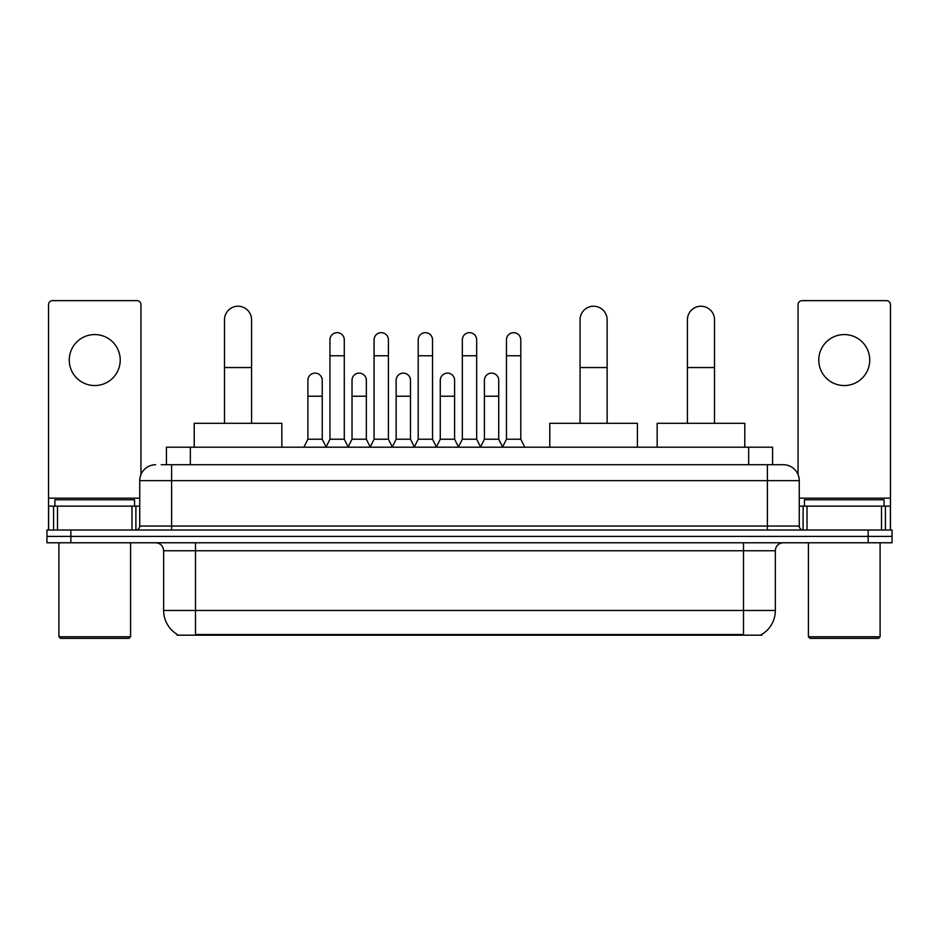 <?xml version="1.0" encoding="UTF-8"?>
<svg xmlns="http://www.w3.org/2000/svg" width="939" height="939" viewBox="0 0 939 939"><rect width="100%" height="100%" fill="white"/><g stroke="black" fill="none" stroke-linecap="round" stroke-linejoin="round"><path stroke-width="1.41" d="M161.25 464.723L171.602 464.723L161.25 464.723L166.438 464.723L166.438 447.199L772.562 447.199L772.562 464.723M761.822 634.388L761.822 635.175L177.178 635.175L177.178 634.388M177.412 634.529A27.877 27.877 0 0 1 163.644 610.479L195.5 610.479L195.5 634.529L743.5 634.529L743.5 610.479L775.356 610.479L775.356 550.747A7.97 7.97 0 0 1 783.326 542.777M163.644 610.479L163.644 550.747C163.163 545.911 160.51 543.247 155.674 542.777M761.588 634.529A27.877 27.877 0 0 0 775.356 610.479M70.848 530.03L892.05 530.03L892.05 536.404L46.95 536.404L46.95 542.777L70.848 542.777L70.848 536.404L46.95 536.404L46.95 530.03L70.848 530.03L70.848 536.404L892.05 536.404L892.05 542.777L70.848 542.777M155.674 464.723A15.928 15.928 0 0 0 139.747 480.651L139.747 526.051A3.979 3.979 0 0 1 135.756 530.03M783.326 464.723L767.398 464.723L783.326 464.723A15.928 15.928 0 0 1 799.253 480.651L799.253 526.051C799.488 528.469 800.814 529.796 803.244 530.03M799.253 480.651L171.602 480.651L171.602 464.723L767.398 464.723L767.398 526.051L799.253 526.051M94.745 334.566A25.494 25.494 0 0 0 69.251 360.06A25.494 25.494 0 0 0 94.745 385.553A25.494 25.494 0 0 0 120.227 360.06A25.494 25.494 0 0 0 94.745 334.566M131.976 530.03L131.976 506.144L57.502 506.144L57.502 530.03M140.944 474.594L140.944 304.623A3.979 3.979 0 0 0 136.953 300.644L52.525 300.644A3.979 3.979 0 0 0 48.546 304.623L48.546 506.144L57.502 506.144M131.976 506.144L139.747 506.144M48.546 530.03L48.546 506.144M128.995 638.356L60.495 638.356L58.899 636.771L130.58 636.771L128.995 638.356M58.899 542.777L58.899 636.771M130.58 542.777L130.58 636.771M134.57 506.144L134.57 499.771L54.92 499.771L54.92 506.144M224.491 423.301L224.491 319.753A13.545 13.545 0 0 1 238.037 306.22A13.545 13.545 0 0 1 251.57 319.753A13.545 13.545 0 0 0 238.037 306.22M251.57 423.301L251.57 319.753M281.841 447.199L281.841 423.301L194.22 423.301L194.22 447.199M580.056 423.301L580.056 319.753A13.545 13.545 0 0 1 593.601 306.22A13.545 13.545 0 0 1 607.134 319.753A13.545 13.545 0 0 0 593.601 306.22M607.134 423.301L607.134 319.753M637.405 447.199L637.405 423.301L549.784 423.301L549.784 447.199M687.43 423.301L687.43 319.753A13.545 13.545 0 0 1 700.964 306.22A13.545 13.545 0 0 1 714.509 319.753A13.545 13.545 0 0 0 700.964 306.22M714.509 423.301L714.509 319.753M744.78 447.199L744.78 423.301L657.159 423.301L657.159 447.199M325.974 447.199L329.953 439.229L344.284 439.229L348.275 447.199M344.284 439.229L344.284 339.824A7.172 7.172 0 0 0 337.124 332.664A7.172 7.172 0 0 1 337.571 332.676M329.953 439.229L329.953 355.764L344.284 355.764M329.953 355.764L329.953 339.824A7.172 7.172 0 0 1 337.124 332.664M370.095 447.199L374.074 439.229L388.417 439.229L392.396 447.199M388.417 439.229L388.417 339.824A7.172 7.172 0 0 0 381.246 332.664A7.172 7.172 0 0 1 381.692 332.676M374.074 439.229L374.074 355.764L388.417 355.764M374.074 355.764L374.074 339.824A7.172 7.172 0 0 1 381.246 332.664M414.216 447.199L418.207 439.229L432.539 439.229L436.529 447.199M432.539 439.229L432.539 339.824A7.172 7.172 0 0 0 425.379 332.664A7.172 7.172 0 0 1 425.825 332.676M418.207 439.229L418.207 355.764L432.539 355.764M418.207 355.764L418.207 339.824A7.172 7.172 0 0 1 425.379 332.664M458.349 447.199L462.328 439.229L476.672 439.229L480.651 447.199M476.672 439.229L476.672 339.824A7.172 7.172 0 0 0 469.5 332.664A7.172 7.172 0 0 1 469.946 332.676M462.328 439.229L462.328 355.764L476.672 355.764M462.328 355.764L462.328 339.824A7.172 7.172 0 0 1 469.5 332.664M502.471 447.199L506.461 439.229L520.793 439.229L524.784 447.199M520.793 439.229L520.793 339.824A7.172 7.172 0 0 0 513.621 332.664A7.172 7.172 0 0 1 514.079 332.676M506.461 439.229L506.461 355.764L520.793 355.764M506.461 355.764L506.461 339.824A7.172 7.172 0 0 1 513.621 332.664M303.907 447.199L307.886 439.229L322.23 439.229L326.091 446.964M322.23 439.229L322.23 380.295A7.172 7.172 0 0 0 315.504 373.135A7.172 7.172 0 0 1 322.23 380.295M307.886 439.229L307.886 396.223L322.23 396.223M307.886 396.223L307.886 380.295A7.172 7.172 0 0 1 315.504 373.135M348.146 446.964L352.019 439.229L366.351 439.229L370.212 446.964M366.351 439.229L366.351 380.295A7.172 7.172 0 0 0 359.637 373.135A7.172 7.172 0 0 1 366.351 380.295M352.019 439.229L352.019 396.223L366.351 396.223M352.019 396.223L352.019 380.295A7.172 7.172 0 0 1 359.637 373.135M392.279 446.964L396.141 439.229L410.484 439.229L414.345 446.964M410.484 439.229L410.484 380.295A7.172 7.172 0 0 0 403.758 373.135A7.172 7.172 0 0 1 410.484 380.295M396.141 439.229L396.141 396.223L410.484 396.223M396.141 396.223L396.141 380.295A7.172 7.172 0 0 1 403.758 373.135M436.4 446.964L440.274 439.229L454.605 439.229L458.467 446.964M454.605 439.229L454.605 380.295A7.172 7.172 0 0 0 447.891 373.135A7.172 7.172 0 0 1 454.605 380.295M440.274 439.229L440.274 396.223L454.605 396.223M440.274 396.223L440.274 380.295A7.172 7.172 0 0 1 447.891 373.135M480.533 446.964L484.395 439.229L498.726 439.229L502.6 446.964M498.726 439.229L498.726 380.295A7.172 7.172 0 0 0 492.013 373.135A7.172 7.172 0 0 1 498.726 380.295M484.395 439.229L484.395 396.223L498.726 396.223M484.395 396.223L484.395 380.295A7.172 7.172 0 0 1 492.013 373.135M844.255 334.566A25.494 25.494 0 0 0 818.773 360.06A25.494 25.494 0 0 0 844.255 385.553A25.494 25.494 0 0 0 869.749 360.06A25.494 25.494 0 0 0 844.255 334.566M881.498 530.03L881.498 506.144L807.024 506.144L807.024 530.03M890.454 530.03L890.454 506.144L890.454 530.03M881.498 506.144L890.454 506.144L890.454 304.623A3.979 3.979 0 0 0 886.475 300.644L802.047 300.644A3.979 3.979 0 0 0 798.056 304.623L798.056 474.594M799.253 506.144L807.024 506.144M878.505 638.356L810.005 638.356L808.42 636.771L880.101 636.771L878.505 638.356M808.42 542.777L808.42 636.771M880.101 542.777L880.101 636.771M884.08 506.144L884.08 499.771L804.43 499.771L804.43 506.144M740.319 635.175L740.319 634.388M198.681 635.175L198.681 634.388M190.335 464.723L190.335 447.199M748.665 464.723L748.665 447.199M743.5 542.777L743.5 550.747L163.644 550.747M775.356 550.747L743.5 550.747L743.5 610.479L195.5 610.479L195.5 542.777M868.152 542.777L868.152 530.03M171.602 530.03L171.602 480.651L139.747 480.651M139.747 526.051L767.398 526.051L767.398 530.03M139.747 498.175L48.546 498.175M135.897 506.144L135.897 530.03M48.605 506.144L48.605 530.03M53.582 530.03L53.582 506.144M224.491 367.548L251.57 367.548M580.056 367.548L607.134 367.548M687.43 367.548L714.509 367.548M890.454 498.175L799.253 498.175M890.395 530.03L890.395 506.144M885.418 506.144L885.418 530.03M803.103 530.03L803.103 506.144"/></g></svg>
